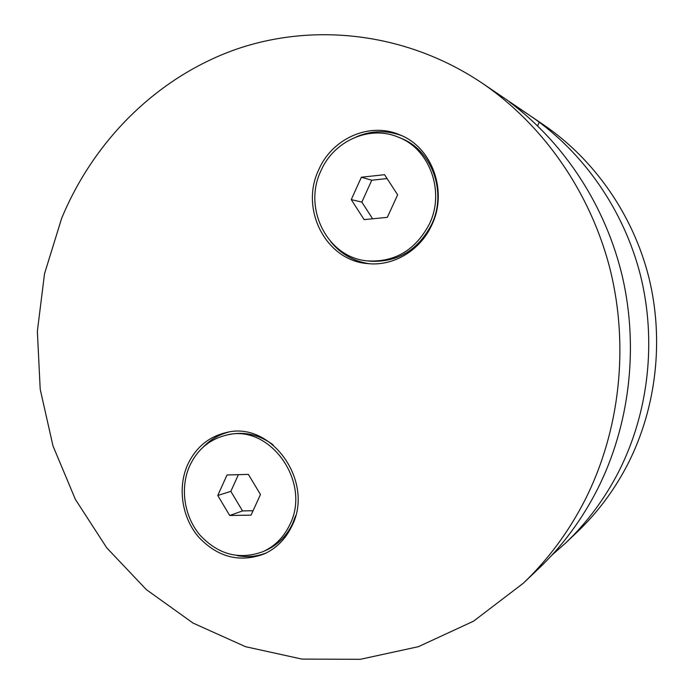 <?xml version="1.0" encoding="UTF-8"?>
<svg xmlns="http://www.w3.org/2000/svg" width="694" height="694" viewBox="0 0 694 694"><rect width="100%" height="100%" fill="white"/><g stroke="black" fill="none" stroke-linecap="round" stroke-linejoin="round"><path stroke-width="1.04" d="M523.181 583.324L473.56 621.173L418.404 646.687L360.368 659.3L301.968 659.1L245.529 646.687L193.088 623.099L146.365 589.64L106.755 547.844L75.36 499.359L52.987 445.912L40.209 389.282L37.355 331.264L44.537 273.688L61.636 218.384C93.438 141.472 155.794 78.222 234.468 49.864C313.133 22.113 406.285 32.106 482.313 83.237C543.411 124.911 590.655 192.42 610.182 269.61C629.302 346.896 619.794 431.113 584.99 500.027C568.672 531.89 548.069 559.659 523.181 583.324L538.475 568.802C562.149 546.291 581.737 519.927 597.23 489.721C629.337 426.255 638.836 349.29 622.674 277.878C606.114 206.56 564.56 143.094 509.483 101.992L530.45 115.924C583.281 151.969 623.767 209.649 640.467 275.327C656.802 341.092 648.656 412.661 618.71 471.651C604.665 498.925 586.89 522.799 565.376 543.255L551.799 555.261M565.376 543.255L576.94 532.272C597.517 512.701 614.511 489.912 627.914 463.896C656.515 407.63 664.297 339.505 648.725 276.88C632.798 214.342 594.177 159.36 543.645 124.877L482.313 83.237M187.588 464.806C177.421 487.691 181.871 517.334 198.467 536.896C217.656 557.291 239.577 562.964 264.223 553.925C276.455 548.286 285.676 538.995 291.879 526.061C314.937 481.549 270.894 420.391 226.114 432.588C208.495 436.838 195.656 447.578 187.588 464.806M237.174 555.616C247.177 557.49 256.884 556.597 266.288 552.945M318.615 170.03C299.687 209.441 326.111 260.71 367.751 263.599C393.22 266.461 420.156 250.638 431.668 225.255C448.159 191.796 432.379 147.432 399.909 134.879C369.676 121.571 331.879 138.54 318.615 170.03M330.804 241.798C340.98 254.151 353.879 261.473 369.503 263.746M228.326 432.171C218.671 434.739 210.317 439.692 203.264 447.049M401.54 135.59C386.506 130.108 371.542 130.489 356.647 136.718M539.29 122.196L537.581 125.814M367.638 260.918L370.154 261.187C397.332 262.601 417.797 250.413 431.547 224.604C447.352 192.55 432.093 150.069 400.898 138.219L398.521 137.247C369.564 124.712 333.519 140.995 320.81 171.097C302.688 208.825 327.828 257.916 367.638 260.918C394.947 262.349 415.515 250.083 429.334 224.119C445.227 191.882 429.881 149.149 398.521 137.247M351.259 199.62L361.366 177.23L384.545 174.688L397.645 194.823L387.321 217.361L364.124 219.625L351.259 199.62L361.852 202.101L372.609 218.801M387.07 178.575L371.75 180.232L361.366 177.23M371.75 180.232L361.852 202.101M262.983 551.652C274.824 546.256 283.742 537.303 289.736 524.803C311.892 482 269.428 423.219 226.383 435.129C209.579 439.25 197.33 449.539 189.618 465.995C179.859 487.934 184.101 516.362 199.976 535.135C218.341 554.714 239.343 560.223 262.983 551.652L265.993 550.325C277.774 544.946 286.657 536.037 292.616 523.606L295.627 515.72M273.167 444.88C259.547 434.86 245.017 431.382 229.567 434.444L226.383 435.129M217.769 495.473L227.016 474.982L248.365 474.384L260.476 494.518L251.046 515.13L229.688 515.486L217.769 495.473L230.842 491.361L242.527 510.923L229.688 515.486M238.398 474.661L230.842 491.361M242.527 510.923L253.058 510.732"/></g></svg>
